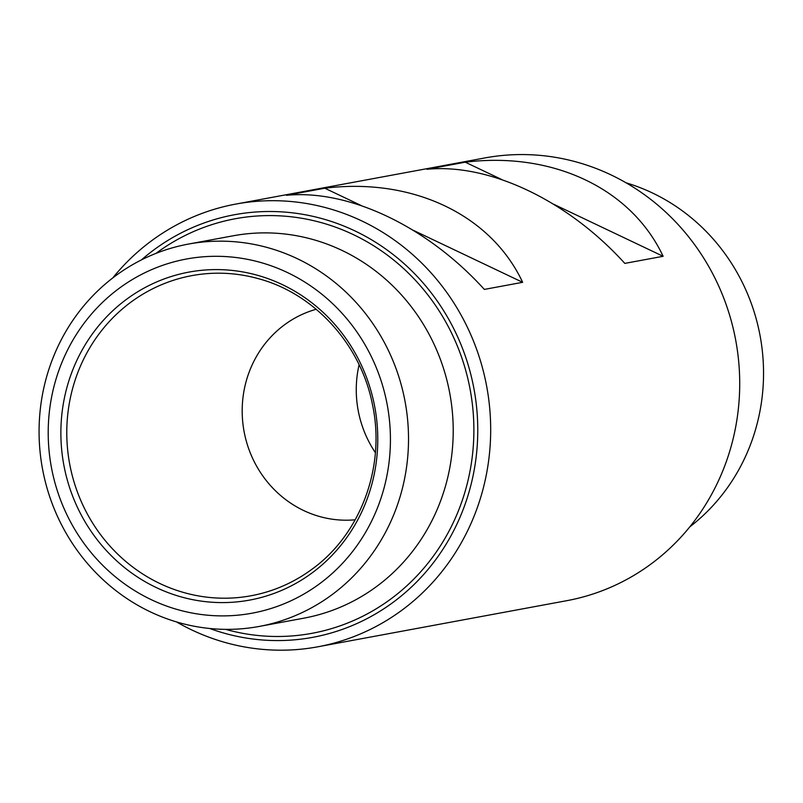 <?xml version="1.0" encoding="UTF-8"?>
<svg xmlns="http://www.w3.org/2000/svg" width="803" height="803" viewBox="0 0 803 803"><rect width="100%" height="100%" fill="white"/><g stroke="black" fill="none" stroke-linecap="round" stroke-linejoin="round"><path stroke-width="1.2" d="M112.781 277.928A225.131 213.498 79.5 0 1 235.791 204.082A225.131 213.498 79.5 0 1 486.718 386.554A225.131 213.498 79.5 0 1 317.797 646.806A225.131 213.498 79.5 0 1 191.686 629.903A225.131 213.498 79.5 0 1 176.499 621.923M235.791 204.082L484.821 157.95A225.131 213.498 79.5 0 1 735.749 340.422A225.131 213.498 79.5 0 1 566.828 600.674L317.797 646.806M286.49 195.31C348.934 189.197 427.266 226.456 484.339 289.411L522.653 282.315C490.924 214.662 412.581 177.403 324.803 188.213L286.49 195.31M465.278 162.196C553.066 151.376 631.399 188.635 663.127 256.298L624.814 263.394C567.741 200.429 489.408 163.17 426.975 169.292L465.278 162.196L501.785 179.551M150.291 611.836A194.426 184.379 79.5 0 1 40.15 410.644A194.426 184.379 79.5 0 1 188.384 244.082A194.426 184.379 79.5 0 1 405.093 401.681A194.426 184.379 79.5 0 1 259.208 626.44A194.426 184.379 79.5 0 1 150.291 611.836M156.274 587.555A166.773 158.151 79.5 0 1 124.957 300.483A166.773 158.151 79.5 0 1 376.737 420.24A166.773 158.151 79.5 0 1 156.274 587.555M151.235 599.66A180.103 170.798 79.5 0 1 117.419 289.642A180.103 170.798 79.5 0 1 389.314 418.975A180.103 170.798 79.5 0 1 151.235 599.66M141.438 259.901A214.893 203.791 79.5 0 1 473.981 388.913A214.893 203.791 79.5 0 1 209.713 628.488M355.197 519.792A107.451 101.891 79.5 0 1 303.654 510.527A107.451 101.891 79.5 0 1 242.406 403.909A107.451 101.891 79.5 0 1 316.201 309.265M375.372 452.631A107.451 101.891 79.5 0 1 359.092 364.753M522.653 282.315L413.314 230.31M361.31 205.578L324.803 188.213M626.119 182.843A194.426 184.379 79.5 0 1 760.12 335.915A194.426 184.379 79.5 0 1 689.837 526.828M663.127 256.298L553.789 204.293M188.384 244.082L233.081 235.811A194.426 184.379 79.5 0 1 449.79 393.4A194.426 184.379 79.5 0 1 303.905 618.159L259.208 626.44M155.963 253.397A210.798 199.907 79.5 0 1 470.167 389.626A210.798 199.907 79.5 0 1 225.603 629.361M159.897 583.53A162.778 154.367 79.5 0 1 74.87 380.903A162.778 154.367 79.5 0 1 258.285 278.641C314.435 293.527 360.838 344.487 372.451 404.521C385.821 466.402 360.898 533.975 312.096 569.146A162.778 154.367 79.5 0 1 159.897 583.53"/></g></svg>
